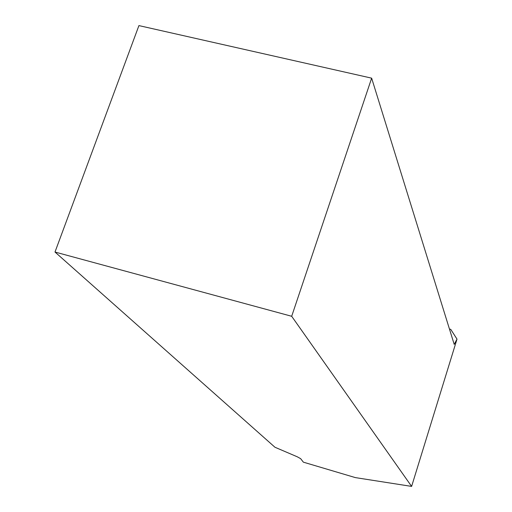 <?xml version="1.0" encoding="UTF-8"?>
<svg xmlns="http://www.w3.org/2000/svg" width="512" height="512" viewBox="0 0 512 512"><rect width="100%" height="100%" fill="white"/><g stroke="black" fill="none" stroke-linecap="round" stroke-linejoin="round"><path stroke-width="0.77" d="M54.995 252.032L291.686 316.282L371.648 78.157L138.918 25.6L54.995 252.032L274.95 447.245L297.293 456.806L300.659 458.675L303.36 462.163L355.373 477.606L411.616 486.4L457.005 339.123L450.746 329.357L449.44 329.005M291.686 316.282L411.616 486.4M371.648 78.157L454.214 344.39L457.005 339.123"/></g></svg>
